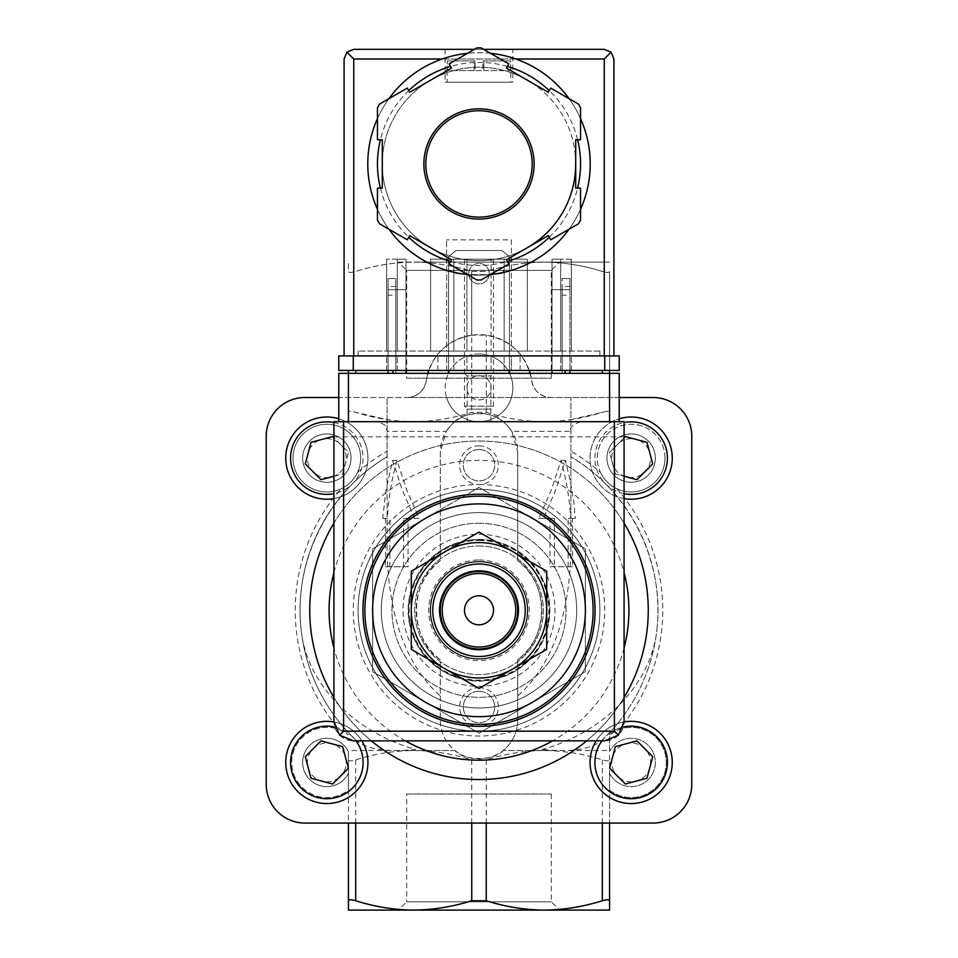 <?xml version="1.0" encoding="UTF-8"?>
<svg xmlns="http://www.w3.org/2000/svg" width="958" height="958" viewBox="0 0 958 958"><rect width="100%" height="100%" fill="white"/><g stroke="black" fill="none" stroke-linecap="round" stroke-linejoin="round"><path stroke-width="0.72" stroke-dasharray="4.79 3.59" d="M609.563 773.31A24.178 24.178 0 0 0 646.351 781.261A24.178 24.178 0 0 0 646.351 743.636A24.178 24.178 0 0 0 609.563 751.575A24.178 24.178 0 0 1 646.351 743.636A24.178 24.178 0 0 1 646.351 781.261A24.178 24.178 0 0 1 609.563 773.31L609.563 790.122A35.111 35.111 0 0 0 665.87 767.705A35.111 35.111 0 0 0 618.748 729.613L609.563 734.762L609.563 773.31M427.819 373.333A53.193 53.193 0 0 0 426.286 380.745C424.047 391.08 417.652 396.672 407.114 397.51L304.907 397.51A38.691 38.691 0 0 0 266.228 436.189L266.228 784.374A38.691 38.691 0 0 0 304.907 823.054L348.437 823.054L348.437 790.122A35.111 35.111 0 0 1 301.016 786.231A35.111 35.111 0 0 1 301.016 738.654A35.111 35.111 0 0 1 348.437 734.762L339.252 729.613A35.111 35.111 0 0 0 292.13 767.705A35.111 35.111 0 0 0 348.437 790.122L348.437 751.575A24.178 24.178 0 0 0 311.649 743.636A24.178 24.178 0 0 0 311.649 781.261A24.178 24.178 0 0 0 348.437 773.31A24.178 24.178 0 0 1 311.649 781.261A24.178 24.178 0 0 1 311.649 743.636A24.178 24.178 0 0 1 348.437 751.575L348.437 910.1L544.288 910.1C524.673 909.872 505.333 906.759 486.257 900.748L471.743 900.748C452.691 906.771 433.351 909.884 413.712 910.1C394.109 909.872 374.77 906.759 355.693 900.748C351.107 899.43 348.688 899.43 348.437 900.748M348.437 823.054L609.563 823.054L609.563 790.122A35.111 35.111 0 0 0 656.984 786.231A35.111 35.111 0 0 0 656.984 738.654A35.111 35.111 0 0 0 609.563 734.762L609.563 750.521L503.094 750.521L541.162 750.521L542.276 749.467C602.845 732.654 651.823 684.802 656.972 628.711A178.918 178.918 0 0 1 601.756 740.462C590.703 749.419 570.884 752.425 542.276 749.467M609.563 910.1L609.563 900.748C609.312 899.43 606.893 899.43 602.307 900.748C583.254 906.771 563.915 909.884 544.288 910.1L609.563 910.1M348.437 759.862C348.688 761.179 351.107 761.179 355.693 759.862C374.746 753.85 394.085 750.737 413.712 750.521C433.327 750.749 452.667 753.862 471.743 759.862L486.257 759.862C505.309 753.85 524.649 750.737 544.288 750.521C563.891 750.749 583.23 753.862 602.307 759.862C606.893 761.179 609.312 761.179 609.563 759.862L609.563 900.748M609.563 759.862L609.563 750.521M479 503.896A106.386 106.386 0 0 1 571.136 663.475A106.386 106.386 0 0 1 386.864 663.475A106.386 106.386 0 0 1 479 503.896A106.386 106.386 0 0 1 571.136 663.475A106.386 106.386 0 0 1 386.864 663.475A106.386 106.386 0 0 1 532.193 518.146A106.386 106.386 0 0 1 585.386 610.282L585.386 548.862L532.193 518.146L479 487.442L425.807 518.146A106.386 106.386 0 0 1 532.193 518.146L585.386 548.862L585.386 610.282A106.386 106.386 0 0 1 532.193 702.418L585.386 671.702L585.386 610.282L585.386 671.702L532.193 702.418A106.386 106.386 0 0 1 372.614 610.282A106.386 106.386 0 0 1 425.807 518.146L372.614 548.862L372.614 671.702L479 733.121L532.193 702.418L479 733.121L372.614 671.702L372.614 548.862L479 487.442L532.193 518.146A106.386 106.386 0 0 1 532.193 702.418A106.386 106.386 0 0 1 372.614 610.282A106.386 106.386 0 0 1 479 503.896M479 494.22A116.062 116.062 0 0 1 579.506 668.313A116.062 116.062 0 0 1 378.494 668.313A116.062 116.062 0 0 1 479 494.22M479 512.602A97.68 97.68 0 0 1 563.591 659.128A97.68 97.68 0 0 1 394.409 659.128A97.68 97.68 0 0 1 479 512.602A97.68 97.68 0 0 1 563.591 659.128A97.68 97.68 0 0 1 394.409 659.128A97.68 97.68 0 0 1 479 512.602A97.68 97.68 0 0 1 563.591 659.128A97.68 97.68 0 0 1 394.409 659.128A97.68 97.68 0 0 1 479 512.602A97.68 97.68 0 0 1 563.591 659.128A97.68 97.68 0 0 1 394.409 659.128A97.68 97.68 0 0 1 479 512.602M479 561.927A48.355 48.355 0 0 1 520.877 634.459A48.355 48.355 0 0 1 437.123 634.459A48.355 48.355 0 0 1 479 561.927A48.355 48.355 0 0 1 520.877 634.459A48.355 48.355 0 0 1 437.123 634.459A48.355 48.355 0 0 1 479 561.927A48.355 48.355 0 0 1 520.877 634.459A48.355 48.355 0 0 1 437.123 634.459A48.355 48.355 0 0 1 479 561.927M479 545.964A64.318 64.318 0 0 1 534.696 642.435A64.318 64.318 0 0 1 423.304 642.435A64.318 64.318 0 0 1 479 545.964A64.318 64.318 0 0 1 534.696 642.435A64.318 64.318 0 0 1 423.304 642.435A64.318 64.318 0 0 1 479 545.964M479 540.456A69.826 69.826 0 0 1 539.474 645.201A69.826 69.826 0 0 1 418.526 645.201A69.826 69.826 0 0 1 479 540.456M479 539.773A70.509 70.509 0 0 1 540.061 645.536A70.509 70.509 0 0 1 417.939 645.536A70.509 70.509 0 0 1 479 539.773A70.509 70.509 0 0 1 540.061 645.536A70.509 70.509 0 0 1 417.939 645.536A70.509 70.509 0 0 1 479 539.773M479 534.265A76.017 76.017 0 0 1 544.839 648.291A76.017 76.017 0 0 1 413.161 648.291A76.017 76.017 0 0 1 479 534.265M570.884 551.652L570.884 397.51L570.884 551.652C569.232 617.551 551.509 665.666 517.691 695.999L517.691 659.834C549.329 638.603 549.341 581.997 517.691 560.729L517.691 451.96A38.691 38.691 0 0 0 479 413.269A38.691 38.691 0 0 0 440.309 451.96L440.309 560.729A62.869 62.869 0 0 0 440.309 659.834L440.309 720.248A38.691 38.691 0 0 0 479 758.928A38.691 38.691 0 0 0 517.691 720.248L517.691 659.834A62.869 62.869 0 0 0 517.691 560.729L517.691 451.96L511.74 431.363C507.584 425.735 504.698 422.514 503.094 421.688C495.118 411.15 462.977 411.09 454.906 421.688L348.437 421.688L348.437 412.335C348.688 411.018 351.107 411.018 355.693 412.335C374.746 418.359 394.085 421.472 413.712 421.688C433.327 421.46 452.667 418.347 471.743 412.335L486.257 412.335C505.309 418.359 524.649 421.472 544.288 421.688C563.891 421.46 583.23 418.347 602.307 412.335C606.893 411.018 609.312 411.018 609.563 412.335L609.563 271.449C609.312 272.767 606.893 272.767 602.307 271.449C583.254 265.438 563.915 262.312 544.288 262.109C524.673 262.336 505.333 265.45 486.257 271.449L471.743 271.449C452.691 265.438 433.351 262.312 413.712 262.109C394.109 262.336 374.77 265.45 355.693 271.449C351.107 272.767 348.688 272.767 348.437 271.449L348.437 262.109L348.437 271.449C348.688 272.767 351.107 272.767 355.693 271.449C374.746 265.438 394.085 262.312 413.712 262.109L544.288 262.109L413.712 262.109C433.327 262.336 452.667 265.45 471.743 271.449L486.257 271.449C505.309 265.438 524.649 262.312 544.288 262.109L609.563 262.109L544.288 262.109C563.891 262.336 583.23 265.45 602.307 271.449C606.893 272.767 609.312 272.767 609.563 271.449L609.563 370.423M572.549 566.765L549.976 566.765L549.976 518.398L538.767 518.398L551.317 489.969L561.053 460.367C566.537 480.485 569.735 499.825 570.645 518.398L568.13 518.398L572.549 518.398L572.549 566.765L549.976 566.765M572.549 518.398L575.303 518.398L573.806 502.303L570.405 481.527L565.376 460.367L555.748 489.909L543.437 518.398L554.395 518.398L554.395 566.765M385.451 518.398L385.451 566.765L408.024 566.765L408.024 518.398L419.233 518.398L406.683 489.969L396.947 460.367C391.463 480.485 388.265 499.825 387.355 518.398L382.697 518.398L387.355 518.398M403.605 566.765L403.605 518.398L414.563 518.398L402.252 489.909L392.624 460.367L386.038 489.897L382.697 518.398M479 687.652A19.34 19.34 0 0 1 495.753 716.668A19.34 19.34 0 0 1 462.247 716.668A19.34 19.34 0 0 1 479 687.652M479 445.865A19.34 19.34 0 0 1 495.753 474.881A19.34 19.34 0 0 1 462.247 474.881A19.34 19.34 0 0 1 479 445.865M301.028 628.711C306.033 684.443 355.023 732.69 415.724 749.467C387.2 752.437 367.369 749.443 356.244 740.462A178.918 178.918 0 0 1 301.028 628.711C293.459 561.029 328.402 491.238 387.116 456.75L387.116 397.51L387.116 419.628L355.693 412.335C351.107 411.018 348.688 411.018 348.437 412.335L348.437 370.423M570.884 419.628L602.307 412.335C606.893 411.018 609.312 411.018 609.563 412.335L609.563 373.333M348.437 373.333L348.437 421.688L338.761 421.688L619.239 421.688L348.437 421.688L387.116 421.688L387.116 551.652C388.768 617.551 406.491 665.666 440.309 695.999L440.309 659.834C408.659 638.567 408.671 581.961 440.309 560.729L440.309 451.96L446.26 431.363L387.116 431.363L386.29 427.448C387.427 426.334 384.481 424.418 377.452 421.688L387.116 421.688L387.116 419.628M517.691 695.999L517.691 720.248C517.404 732.547 512.53 742.642 503.094 750.521C495.023 761.119 462.882 761.059 454.906 750.521L348.437 750.521M554.395 518.398L549.976 518.398M543.437 518.398L538.767 518.398M565.376 460.367L561.053 460.367M575.303 518.398L570.645 518.398M568.13 566.765L568.13 518.398M392.624 460.367L396.947 460.367M414.563 518.398L419.233 518.398M403.605 518.398L408.024 518.398M385.451 566.765L408.024 566.765M389.87 566.765L389.87 518.398M377.452 421.688L454.906 421.688C453.302 422.502 450.416 425.735 446.26 431.363M440.309 695.999L440.309 720.248C440.596 732.547 445.47 742.642 454.906 750.521L416.838 750.521L415.724 749.467M398.432 262.109L559.568 262.109L398.432 262.109L406.707 270.384L551.293 270.384L406.707 270.384L406.707 378.159L551.293 378.159L406.707 378.159M398.432 910.1L559.568 910.1L398.432 910.1L406.707 901.825L551.293 901.825L406.707 901.825L406.707 794.038L551.293 794.038L406.707 794.038M601.756 740.462L609.563 732.619A178.918 178.918 0 0 0 570.884 456.75C629.598 491.238 664.541 561.029 656.972 628.711M356.244 740.462L348.437 732.619A178.918 178.918 0 0 1 387.116 456.75L387.116 551.652M530.181 373.333A53.193 53.193 0 0 1 531.714 380.745A19.34 19.34 0 0 0 550.886 397.51C540.348 396.672 533.953 391.08 531.714 380.745C526.708 355.418 511.56 340.222 486.257 335.144L471.743 335.144L471.743 271.449L471.743 412.335M509.584 373.333A33.853 33.853 0 0 1 479 421.688A33.853 33.853 0 0 1 446.56 397.51L407.114 397.51A19.34 19.34 0 0 0 426.286 380.745C431.292 355.418 446.44 340.222 471.743 335.144M529.259 370.423A53.193 53.193 0 0 0 428.741 370.423M600.474 472.402C604.031 479.826 609.504 485.299 616.88 488.808A33.853 33.853 0 0 0 664.66 463.013A33.853 33.853 0 0 0 626.269 424.622A33.853 33.853 0 0 0 600.474 472.402A183.756 183.756 0 0 0 570.884 451.146M341.12 488.808C348.544 485.251 354.017 479.778 357.526 472.402A33.853 33.853 0 0 0 331.731 424.622A33.853 33.853 0 0 0 293.34 463.013A33.853 33.853 0 0 0 341.12 488.808A33.853 33.853 0 0 0 321.936 424.622A33.853 33.853 0 0 0 294.405 467.803A33.853 33.853 0 0 0 341.12 488.808A183.756 183.756 0 0 0 339.252 729.613M609.563 823.054L653.093 823.054A38.691 38.691 0 0 0 691.772 784.374L691.772 436.189A38.691 38.691 0 0 0 653.093 397.51L446.56 397.51A33.853 33.853 0 0 1 448.416 373.333M448.536 373.081A33.853 33.853 0 0 1 509.464 373.081M619.239 397.51L338.761 397.51M326.834 721.338A41.098 41.098 0 0 1 362.435 782.997A41.098 41.098 0 0 1 291.244 782.997A41.098 41.098 0 0 1 326.834 721.338M631.166 417.017A41.098 41.098 0 0 1 666.756 478.665A41.098 41.098 0 0 1 595.565 478.665A41.098 41.098 0 0 1 631.166 417.017M326.834 417.017A41.098 41.098 0 0 1 362.435 478.665A41.098 41.098 0 0 1 291.244 478.665A41.098 41.098 0 0 1 326.834 417.017M631.166 721.338A41.098 41.098 0 0 1 666.756 782.997A41.098 41.098 0 0 1 595.565 782.997A41.098 41.098 0 0 1 631.166 721.338M479 441.027A169.255 169.255 0 0 1 625.574 694.909A169.255 169.255 0 0 1 332.426 694.909A169.255 169.255 0 0 1 479 441.027A169.255 169.255 0 0 1 624.077 523.104A169.255 169.255 0 0 0 333.923 523.104A169.255 169.255 0 0 1 479 441.027M624.077 697.46A169.255 169.255 0 0 1 586.703 740.845A169.255 169.255 0 0 0 624.077 697.46M371.297 740.845A169.255 169.255 0 0 1 333.923 697.46A169.255 169.255 0 0 0 371.297 740.845M479 489.382A120.9 120.9 0 0 1 583.697 670.732A120.9 120.9 0 0 1 374.303 670.732A120.9 120.9 0 0 1 479 489.382A120.9 120.9 0 0 1 583.697 670.732A120.9 120.9 0 0 1 374.303 670.732A120.9 120.9 0 0 1 479 489.382M411.293 571.196L411.293 649.368L479 688.455L546.707 649.368L546.707 571.196L479 532.109L411.293 571.196L411.293 649.368L479 688.455L512.853 668.912L546.707 649.368L546.707 571.196L479 532.109L411.293 571.196L445.147 551.652A67.707 67.707 0 0 1 546.707 610.282A67.707 67.707 0 0 1 445.147 668.912A67.707 67.707 0 0 1 445.147 551.652L479 532.109L546.707 571.196L546.707 649.368L512.853 668.912L479 688.455L411.293 649.368L411.293 571.196M479 595.78A14.502 14.502 0 0 1 493.502 610.282A14.502 14.502 0 0 1 479 624.784A14.502 14.502 0 0 1 464.498 610.282A14.502 14.502 0 0 1 479 595.78M479 571.591A38.691 38.691 0 0 1 512.506 629.622A38.691 38.691 0 0 1 445.494 629.622A38.691 38.691 0 0 1 479 571.591M596.187 740.845A41.098 41.098 0 0 1 624.065 721.961A41.098 41.098 0 0 0 596.187 740.845M613.803 771.178A19.435 19.435 0 0 1 631.166 743.013A19.435 19.435 0 0 1 637.106 780.95A19.435 19.435 0 0 1 613.803 771.178M333.923 476.246L342.629 473.911L348.413 452.332L333.923 437.854M338.761 418.778A41.098 41.098 0 0 1 333.923 498.603M624.077 437.854L609.587 452.332L615.371 473.911L624.077 476.246M624.077 498.603A41.098 41.098 0 0 1 619.239 418.778M333.935 721.961A41.098 41.098 0 0 1 361.813 740.845A41.098 41.098 0 0 0 333.935 721.961M344.197 771.178A19.435 19.435 0 0 1 307.638 759.443A19.435 19.435 0 0 1 326.834 743.013A19.435 19.435 0 0 1 344.197 771.178M625.382 436.549L609.587 452.332L615.371 473.911L636.95 479.695L652.733 463.9L646.961 442.321L625.382 436.549M311.039 442.321L305.267 463.9L321.05 479.695L342.629 473.911L348.413 452.332L332.618 436.549L311.039 442.321M321.05 740.869L305.267 756.664L311.039 778.243L332.618 784.015L348.413 768.232L342.629 746.653L321.05 740.869M615.371 746.653L609.587 768.232L625.382 784.015L646.961 778.243L652.733 756.664L636.95 740.869L615.371 746.653M665.02 458.116A33.853 33.853 0 0 0 598.726 448.428A33.853 33.853 0 0 0 616.88 488.808A33.853 33.853 0 0 0 665.02 458.116M631.166 482.293A24.178 24.178 0 0 0 655.344 458.116A24.178 24.178 0 0 0 631.166 433.938A24.178 24.178 0 0 0 606.989 458.116A24.178 24.178 0 0 0 631.166 482.293M631.166 438.68A19.435 19.435 0 0 1 647.991 467.839A19.435 19.435 0 0 1 614.329 467.839A19.435 19.435 0 0 1 631.166 438.68M631.166 433.938A24.178 24.178 0 0 1 652.099 470.21A24.178 24.178 0 0 1 610.222 470.21A24.178 24.178 0 0 1 631.166 433.938M326.834 482.293A24.178 24.178 0 0 0 351.011 458.116A24.178 24.178 0 0 0 326.834 433.938A24.178 24.178 0 0 0 302.656 458.116A24.178 24.178 0 0 0 326.834 482.293M326.834 438.68A19.435 19.435 0 0 1 343.671 467.839A19.435 19.435 0 0 1 310.009 467.839A19.435 19.435 0 0 1 326.834 438.68M326.834 433.938A24.178 24.178 0 0 1 347.778 470.21A24.178 24.178 0 0 1 305.901 470.21A24.178 24.178 0 0 1 326.834 433.938M479 449.53A15.675 15.675 0 0 1 492.58 473.048A15.675 15.675 0 0 1 465.42 473.048A15.675 15.675 0 0 1 479 449.53A15.675 15.675 0 0 1 492.58 473.048A15.675 15.675 0 0 1 465.42 473.048A15.675 15.675 0 0 1 479 449.53M479 691.317A15.675 15.675 0 0 1 492.58 714.836A15.675 15.675 0 0 1 465.42 714.836A15.675 15.675 0 0 1 479 691.317A15.675 15.675 0 0 1 492.58 714.836A15.675 15.675 0 0 1 465.42 714.836A15.675 15.675 0 0 1 479 691.317M479 353.981A33.853 33.853 0 0 1 508.315 404.767A33.853 33.853 0 0 1 449.685 404.767A33.853 33.853 0 0 1 479 353.981M479 375.752A12.095 12.095 0 0 1 489.466 393.882A12.095 12.095 0 0 1 468.534 393.882A12.095 12.095 0 0 1 479 375.752A12.095 12.095 0 0 1 491.095 387.834A12.095 12.095 0 0 1 479 399.929A12.095 12.095 0 0 1 466.905 387.834A12.095 12.095 0 0 1 479 375.752M388.086 370.423L388.086 289.699L392.924 289.699L388.086 289.699L388.086 278.55L388.086 289.699L395.822 289.699L395.822 278.55L388.086 278.55L395.822 278.55L395.822 289.699L405.976 289.699L392.924 289.699L405.976 289.699L405.976 373.333L388.086 373.333L405.976 373.333L405.976 289.699L395.822 289.699L395.822 373.333L395.822 289.699L388.086 289.699L388.086 373.333M569.914 370.423L569.914 289.699L552.024 289.699L562.178 289.699L562.178 278.55L562.178 289.699L569.914 289.699L565.076 289.699L569.914 289.699L569.914 278.55L562.178 278.55L569.914 278.55L569.914 373.333L552.024 373.333L569.914 373.333M464.498 373.333L493.502 373.333L464.498 373.333L467.109 375.943L490.891 375.943L467.109 375.943L467.109 421.688L490.891 421.688L467.109 421.688M338.761 421.688L338.761 373.333L619.239 373.333L619.239 421.688M448.536 373.333L509.464 373.333L509.464 256.792L501.968 250.505L456.032 250.505L448.536 256.792L448.536 373.333L509.464 373.333M624.077 721.506L624.077 421.688L333.923 421.688L333.923 721.506A19.34 19.34 0 0 0 353.274 740.845L604.726 740.845A19.34 19.34 0 0 0 624.077 721.506M479 523.236A87.046 87.046 0 0 1 554.383 653.799A87.046 87.046 0 0 1 403.617 653.799A87.046 87.046 0 0 1 479 523.236A87.046 87.046 0 0 1 554.383 653.799A87.046 87.046 0 0 1 403.617 653.799A87.046 87.046 0 0 1 479 523.236M624.077 436.872L333.923 436.872M509.464 370.423L509.464 256.792L501.968 250.505L456.032 250.505L448.536 256.792L448.536 370.423M489.251 273.617A10.251 10.251 0 0 0 473.875 264.731A10.251 10.251 0 0 0 473.875 282.49A10.251 10.251 0 0 0 489.251 273.617A10.251 10.251 0 0 0 473.875 264.731A10.251 10.251 0 0 0 473.875 282.49A10.251 10.251 0 0 0 489.251 273.617M388.086 295.184L388.086 286.478L388.086 295.184L395.822 295.184L395.822 286.478L395.822 295.184M405.976 370.423L405.976 355.921L405.976 370.423L405.976 355.921L386.637 355.921L405.976 355.921L397.271 355.921L405.976 355.921L405.976 370.423L386.637 370.423L405.976 370.423L405.976 289.699L405.976 373.333M552.024 373.333L552.024 289.699L565.076 289.699L552.024 289.699L552.024 373.333L552.024 289.699L552.024 370.423L571.363 370.423L552.024 370.423L552.024 355.921L571.363 355.921L552.024 355.921L560.729 355.921L552.024 355.921L552.024 370.423M562.178 289.699L562.178 373.333L562.178 289.699M562.178 295.184L562.178 286.478L562.178 295.184L569.914 295.184L569.914 286.478L569.914 295.184M479 561.436A48.846 48.846 0 0 1 521.296 634.699A48.846 48.846 0 0 1 436.704 634.699A48.846 48.846 0 0 1 479 561.436A48.846 48.846 0 0 1 521.296 634.699A48.846 48.846 0 0 1 436.704 634.699A48.846 48.846 0 0 1 479 561.436M479 539.438A70.844 70.844 0 0 1 540.348 645.704A70.844 70.844 0 0 1 417.652 645.704A70.844 70.844 0 0 1 479 539.438A70.844 70.844 0 0 1 540.348 645.704A70.844 70.844 0 0 1 417.652 645.704A70.844 70.844 0 0 1 479 539.438M580.548 118.576A111.224 111.224 0 0 0 569.064 98.674A111.224 111.224 0 0 1 580.548 118.576A111.224 111.224 0 0 0 569.064 98.674M515.859 59.001A111.224 111.224 0 0 0 442.141 59.001L515.859 59.001M388.936 98.674A111.224 111.224 0 0 0 377.452 118.576A111.224 111.224 0 0 1 388.936 98.674A111.224 111.224 0 0 0 377.452 118.576M377.452 209.299A111.224 111.224 0 0 0 388.936 229.202A111.224 111.224 0 0 1 377.452 209.299A111.224 111.224 0 0 0 388.936 229.202M454.822 270.324L503.178 270.324L454.822 270.324L454.822 272.503C453.362 275.389 504.615 275.401 503.178 272.503C504.626 275.389 453.374 275.389 454.822 272.503A111.224 111.224 0 0 0 461.9 273.844M467.516 274.563A111.224 111.224 0 0 0 490.484 274.563A111.224 111.224 0 0 1 467.516 274.563A111.224 111.224 0 0 0 490.484 274.563M569.064 229.202A111.224 111.224 0 0 0 580.548 209.299A111.224 111.224 0 0 1 569.064 229.202A111.224 111.224 0 0 0 580.548 209.299M475.132 60.941L447.314 60.941L475.132 60.941L475.132 70.605L482.868 70.605L475.132 70.605L475.132 60.941M447.314 60.941L474.162 60.941L447.314 60.941L447.087 70.605L475.132 70.605L447.314 70.605L447.314 60.941M482.868 60.941L510.686 60.941L482.868 60.941L482.868 70.605L482.868 60.941M510.913 70.605L510.686 60.941L483.838 60.941L510.686 60.941L510.913 82.22L447.087 82.22L510.913 82.22M446.596 351.083L511.404 351.083L446.596 351.083L446.596 239.859L446.596 351.083M552.024 351.083L571.363 351.083L552.024 351.083L560.729 351.083L552.024 351.083L552.024 259.199L552.024 351.083L552.024 259.199L560.729 259.199L560.729 351.083L560.729 259.199L552.024 259.199L552.024 351.083M599.9 351.083L358.1 351.083L599.9 351.083L599.9 355.921L358.1 355.921L599.9 355.921L599.9 351.083M453.853 351.083L504.147 351.083L453.853 351.083L453.853 259.199L453.853 351.083M386.637 351.083L405.976 351.083L386.637 351.083L386.637 259.199L386.637 351.083M397.271 351.083L405.976 351.083L397.271 351.083L397.271 259.199L397.271 351.083M430.645 351.083L527.355 351.083L430.645 351.083L430.645 259.199L430.645 351.083M379.56 104.087A116.062 116.062 0 0 0 377.452 107.751L377.452 139.76L382.29 139.76L382.29 163.938A96.71 96.71 0 0 0 527.355 247.703A96.71 96.71 0 0 0 527.355 80.185L506.423 68.09L508.842 63.899L481.12 47.9A116.062 116.062 0 0 0 476.88 47.9L449.158 63.899L451.577 68.09L430.645 80.185L409.701 92.267L407.282 88.088L379.56 104.087M580.548 107.751A116.062 116.062 0 0 0 578.44 104.087L550.718 88.088L548.299 92.267L527.355 80.185A96.71 96.71 0 0 0 382.29 163.938L382.29 188.115L377.452 188.115L377.452 220.124A116.062 116.062 0 0 0 379.56 223.789L407.282 239.799L409.701 235.608L451.577 259.786L449.158 263.977L476.88 279.976A116.062 116.062 0 0 0 481.12 279.976L508.842 263.977L506.423 259.786L548.299 235.608L550.718 239.799L578.44 223.789A116.062 116.062 0 0 0 580.548 220.124L580.548 188.115L575.71 188.115L575.71 139.76L580.548 139.76L580.548 107.751M512.853 49.337L445.147 49.337L512.853 49.337L512.853 82.22L445.147 82.22L512.853 82.22M344.078 355.921L344.078 59.001L346.916 52.163L353.753 49.337L604.247 49.337L611.084 52.163L613.922 59.001L613.922 355.921L344.078 355.921L613.922 355.921M474.402 49.337L483.598 49.337M346.916 52.163L353.753 59.001L604.247 59.001L611.084 52.163M490.484 53.313A111.224 111.224 0 0 0 467.516 53.313A111.224 111.224 0 0 1 490.484 53.313M575.71 163.938A96.71 96.71 0 0 0 462.211 68.689A96.71 96.71 0 0 0 388.122 197.013A96.71 96.71 0 0 0 527.355 247.703M532.193 163.938A53.193 53.193 0 0 0 452.404 117.87A53.193 53.193 0 0 0 452.404 210.006A53.193 53.193 0 0 0 532.193 163.938M353.274 370.423L619.239 370.423L619.239 355.921L338.761 355.921L338.761 370.423L353.274 370.423L353.274 355.921M479 370.423L520.098 370.423L479 370.423M479 355.921L520.098 355.921L479 355.921M511.404 370.423L446.596 370.423L511.404 370.423L511.404 355.921L446.596 355.921L511.404 355.921L511.404 370.423M504.147 370.423L453.853 370.423L504.147 370.423L504.147 355.921L453.853 355.921L504.147 355.921L504.147 370.423M358.1 351.083L358.1 355.921L358.1 351.083M504.147 259.199L504.147 351.083L504.147 259.199L453.853 259.199L466.905 259.199L466.905 351.083L466.905 259.199L491.095 259.199L491.095 351.083L491.095 259.199L504.147 259.199M453.853 370.423L453.853 355.921L453.853 370.423M466.905 370.423L466.905 355.921L466.905 370.423M491.095 370.423L491.095 355.921L491.095 370.423M571.363 259.199L571.363 351.083L571.363 259.199L552.024 259.199L571.363 259.199M571.363 370.423L571.363 355.921L571.363 370.423M560.729 370.423L560.729 355.921L560.729 370.423M405.976 259.199L405.976 351.083L405.976 259.199L386.637 259.199L405.976 259.199L405.976 351.083L405.976 259.199L397.271 259.199L405.976 259.199M386.637 370.423L386.637 355.921L386.637 370.423M397.271 370.423L397.271 355.921L397.271 370.423M511.404 239.859L511.404 351.083L511.404 239.859L446.596 239.859L511.404 239.859M446.596 370.423L446.596 355.921L446.596 370.423M527.355 259.199L527.355 351.083L527.355 259.199L430.645 259.199L527.355 259.199M464.498 259.199L493.502 259.199L464.498 259.199L464.498 406.144L493.502 406.144L464.498 406.144L467.456 409.114L490.544 409.114L467.456 409.114M493.502 259.199L493.502 406.144L490.544 409.114M483.838 70.605L510.686 70.605L483.838 70.605L483.838 60.941L483.838 70.605M503.178 270.324L503.178 272.503M479 559.987A50.295 50.295 0 0 1 522.553 635.429A50.295 50.295 0 0 1 435.447 635.429A50.295 50.295 0 0 1 479 559.987M602.307 373.333L602.307 370.423M486.257 412.335L486.257 335.144M355.693 373.333L355.693 370.423M471.743 759.862L471.743 900.748M486.257 759.862L486.257 900.748M355.693 759.862L355.693 900.748M602.307 759.862L602.307 900.748M580.548 421.688C572.441 424.705 569.22 427.927 570.884 431.363L511.74 431.363M348.437 732.619A178.918 178.918 0 0 1 387.116 456.75M616.88 488.808A183.756 183.756 0 0 1 618.748 729.613M357.526 472.402A183.756 183.756 0 0 1 387.116 451.146M333.923 572.513A149.915 149.915 0 0 1 624.077 572.513M624.077 648.051A149.915 149.915 0 0 1 552.658 740.845M405.342 740.845A149.915 149.915 0 0 1 333.923 648.051M479 484.556A125.726 125.726 0 0 1 587.889 673.151A125.726 125.726 0 0 1 370.111 673.151A125.726 125.726 0 0 1 479 484.556M602.031 740.845A36.272 36.272 0 0 1 623.287 727.038M333.923 422.55A36.272 36.272 0 0 1 333.923 493.681M624.077 493.681A36.272 36.272 0 0 1 624.077 422.55M334.713 727.038A36.272 36.272 0 0 1 355.969 740.845M392.924 370.423L392.924 373.333M565.076 370.423L565.076 373.333M604.247 59.001L604.247 355.921M353.753 59.001L353.753 355.921M577.626 139.76A101.548 101.548 0 0 0 549.257 90.615M507.381 66.437A101.548 101.548 0 0 0 450.619 66.437M408.743 90.615A101.548 101.548 0 0 0 380.374 139.76M380.374 188.115A101.548 101.548 0 0 0 408.743 237.273M450.619 261.45A101.548 101.548 0 0 0 507.381 261.45M549.257 237.273A101.548 101.548 0 0 0 577.626 188.115M604.726 370.423L604.726 355.921M474.162 70.605L474.162 60.941L474.162 70.605M551.293 794.038L551.293 901.825L559.568 910.1M551.293 378.159L551.293 270.384L559.568 262.109M569.914 286.478L562.178 286.478M395.822 286.478L388.086 286.478M490.891 421.688L490.891 375.943L493.502 373.333M520.098 370.423L520.098 355.921M437.902 370.423L437.902 355.921M445.147 49.337L445.147 82.22M447.087 70.605L447.087 82.22"/><path stroke-width="1.44" d="M348.437 910.1L348.437 900.748C348.688 899.43 351.107 899.43 355.693 900.748C374.746 906.771 394.085 909.884 413.712 910.1L348.437 910.1M348.437 823.054L348.437 900.748M609.563 823.054L609.563 910.1L413.712 910.1C433.327 909.872 452.667 906.759 471.743 900.748L486.257 900.748C505.309 906.771 524.649 909.884 544.288 910.1C563.891 909.872 583.23 906.759 602.307 900.748C606.893 899.43 609.312 899.43 609.563 900.748M479 716.668A106.386 106.386 0 0 0 585.386 610.282A106.386 106.386 0 0 0 479 503.896A106.386 106.386 0 0 0 372.614 610.282A106.386 106.386 0 0 0 479 716.668M479 494.22A116.062 116.062 0 0 1 579.506 668.313A116.062 116.062 0 0 1 378.494 668.313A116.062 116.062 0 0 1 479 494.22M619.239 421.688L619.239 373.333L609.563 373.333L609.563 370.423M609.563 421.688L609.563 373.333L348.437 373.333L348.437 370.423M530.181 373.333A53.193 53.193 0 0 0 529.259 370.423M428.741 370.423A53.193 53.193 0 0 0 427.819 373.333M338.761 397.51L304.907 397.51A38.691 38.691 0 0 0 266.228 436.189L266.228 784.374A38.691 38.691 0 0 0 304.907 823.054L653.093 823.054A38.691 38.691 0 0 0 691.772 784.374L691.772 436.189A38.691 38.691 0 0 0 653.093 397.51L619.239 397.51M624.077 523.104A169.255 169.255 0 0 1 624.077 697.46A169.255 169.255 0 0 0 624.077 523.104M586.703 740.845A169.255 169.255 0 0 1 371.297 740.845A169.255 169.255 0 0 0 586.703 740.845M333.923 697.46A169.255 169.255 0 0 1 333.923 523.104A169.255 169.255 0 0 0 333.923 697.46M411.293 610.282L411.293 649.368L479 688.455L546.707 649.368L546.707 571.196L479 532.109L411.293 571.196L411.293 610.282A67.707 67.707 0 0 1 512.853 551.652A67.707 67.707 0 0 1 512.853 668.912A67.707 67.707 0 0 1 411.293 610.282M479 595.78A14.502 14.502 0 0 1 491.562 617.539A14.502 14.502 0 0 1 466.438 617.539A14.502 14.502 0 0 1 479 595.78M479 573.531A36.751 36.751 0 0 1 510.83 628.664A36.751 36.751 0 0 1 447.17 628.664A36.751 36.751 0 0 1 479 573.531M479 571.591A38.691 38.691 0 0 1 512.506 629.622A38.691 38.691 0 0 1 445.494 629.622A38.691 38.691 0 0 1 479 571.591M479 570.824A39.458 39.458 0 0 1 513.177 630.017A39.458 39.458 0 0 1 444.823 630.017A39.458 39.458 0 0 1 479 570.824M479 564.046A46.235 46.235 0 0 1 519.032 633.394A46.235 46.235 0 0 1 438.968 633.394A46.235 46.235 0 0 1 479 564.046M631.166 721.338A41.098 41.098 0 0 1 671.57 769.981A41.098 41.098 0 0 1 616.341 800.78A41.098 41.098 0 0 1 596.187 740.845A41.098 41.098 0 0 0 616.341 800.78A41.098 41.098 0 0 0 671.57 769.981A41.098 41.098 0 0 0 624.065 721.961A41.098 41.098 0 0 1 631.166 721.338M609.587 768.232L625.382 784.015L646.961 778.243L652.733 756.664L636.95 740.869L615.371 746.653L609.587 768.232M333.923 437.854L332.618 436.549L311.039 442.321L305.267 463.9L321.05 479.695L333.923 476.246M333.923 498.603A41.098 41.098 0 0 1 285.891 461.672A41.098 41.098 0 0 1 338.761 418.778M624.077 476.246L636.95 479.695L652.733 463.9L646.961 442.321L625.382 436.549L624.077 437.854M619.239 418.778A41.098 41.098 0 0 1 672.109 461.672A41.098 41.098 0 0 1 624.077 498.603M326.834 721.338A41.098 41.098 0 0 1 333.935 721.961A41.098 41.098 0 0 0 286.43 769.981A41.098 41.098 0 0 0 341.659 800.78A41.098 41.098 0 0 0 361.813 740.845A41.098 41.098 0 0 1 341.659 800.78A41.098 41.098 0 0 1 286.43 769.981A41.098 41.098 0 0 1 326.834 721.338M305.267 756.664L311.039 778.243L332.618 784.015L348.413 768.232L342.629 746.653L321.05 740.869L305.267 756.664M348.437 421.688L348.437 373.333L338.761 373.333L338.761 421.688M339.587 735.181L353.274 740.845L604.726 740.845L618.413 735.181L624.077 721.506L624.077 421.688L333.923 421.688L333.923 721.506L339.587 735.181L343.599 731.182L343.599 421.688M618.413 735.181L614.401 731.182L343.599 731.182M448.536 370.423L448.536 373.333M509.464 373.333L509.464 370.423M388.086 370.423L388.086 373.333M405.976 370.423L405.976 373.333M552.024 370.423L552.024 373.333M569.914 370.423L569.914 373.333M580.548 209.299A111.224 111.224 0 0 0 590.224 163.938A111.224 111.224 0 0 1 580.548 209.299A111.224 111.224 0 0 0 580.548 118.576A111.224 111.224 0 0 1 590.224 163.938A111.224 111.224 0 0 0 580.548 118.576M569.064 98.674A111.224 111.224 0 0 0 490.484 53.313A111.224 111.224 0 0 1 569.064 98.674A111.224 111.224 0 0 0 515.859 59.001L604.247 59.001L604.247 355.921M344.078 355.921L344.078 59.001L346.916 52.163L353.753 59.001L442.141 59.001A111.224 111.224 0 0 0 388.936 98.674A111.224 111.224 0 0 1 467.516 53.313A111.224 111.224 0 0 0 388.936 98.674M377.452 118.576A111.224 111.224 0 0 0 377.452 209.299A111.224 111.224 0 0 1 377.452 118.576A111.224 111.224 0 0 0 377.452 209.299M461.9 273.844A111.224 111.224 0 0 0 467.516 274.563A111.224 111.224 0 0 1 388.936 229.202A111.224 111.224 0 0 0 454.822 272.503M490.484 274.563A111.224 111.224 0 0 0 569.064 229.202A111.224 111.224 0 0 1 490.484 274.563A111.224 111.224 0 0 0 569.064 229.202M508.842 63.899L481.12 47.9A116.062 116.062 0 0 0 476.88 47.9L449.158 63.899L451.577 68.09L409.701 92.267L407.282 88.088L379.56 104.087A116.062 116.062 0 0 0 377.452 107.751L377.452 139.76L382.29 139.76L382.29 188.115L377.452 188.115L377.452 220.124A116.062 116.062 0 0 0 379.56 223.789L407.282 239.799L409.701 235.608L451.577 259.786L449.158 263.977L476.88 279.976A116.062 116.062 0 0 0 481.12 279.976L508.842 263.977L506.423 259.786L548.299 235.608L550.718 239.799L578.44 223.789A116.062 116.062 0 0 0 580.548 220.124L580.548 188.115L575.71 188.115L575.71 139.76L580.548 139.76L580.548 107.751A116.062 116.062 0 0 0 578.44 104.087L550.718 88.088L548.299 92.267L506.423 68.09L508.842 63.899M346.916 52.163L353.753 49.337L474.402 49.337M483.598 49.337L604.247 49.337L611.084 52.163L604.247 59.001M613.922 355.921L613.922 59.001L611.084 52.163M527.355 247.703A96.71 96.71 0 0 0 575.71 163.938M532.193 163.938A53.193 53.193 0 0 0 452.404 117.87A53.193 53.193 0 0 0 452.404 210.006A53.193 53.193 0 0 0 532.193 163.938A53.193 53.193 0 0 0 452.404 117.87A53.193 53.193 0 0 0 452.404 210.006A53.193 53.193 0 0 0 532.193 163.938M604.726 370.423L338.761 370.423L338.761 355.921L619.239 355.921L619.239 370.423L604.726 370.423L604.726 355.921M479 496.16A114.122 114.122 0 0 1 577.83 667.343A114.122 114.122 0 0 1 380.17 667.343A114.122 114.122 0 0 1 479 496.16M602.307 373.333L602.307 370.423M355.693 373.333L355.693 370.423M602.307 823.054L602.307 900.748M486.257 823.054L486.257 900.748M471.743 823.054L471.743 900.748M355.693 823.054L355.693 900.748M624.077 572.513A149.915 149.915 0 0 1 624.077 648.051M552.658 740.845A149.915 149.915 0 0 1 405.342 740.845M333.923 648.051A149.915 149.915 0 0 1 333.923 572.513M623.287 727.038A36.272 36.272 0 0 1 666.612 770.1A36.272 36.272 0 0 1 616.198 795.487A36.272 36.272 0 0 1 602.031 740.845M333.923 493.681A36.272 36.272 0 0 1 290.741 461.684A36.272 36.272 0 0 1 333.923 422.55M624.077 422.55A36.272 36.272 0 0 1 667.259 461.684A36.272 36.272 0 0 1 624.077 493.681M355.969 740.845A36.272 36.272 0 0 1 341.802 795.487A36.272 36.272 0 0 1 291.388 770.1A36.272 36.272 0 0 1 334.713 727.038M614.401 731.182L614.401 421.688M392.924 370.423L392.924 373.333M565.076 370.423L565.076 373.333M388.936 229.202A111.224 111.224 0 0 0 467.516 274.563M534.133 163.938A55.133 55.133 0 0 0 451.434 116.193A55.133 55.133 0 0 0 451.434 211.682A55.133 55.133 0 0 0 534.133 163.938M353.753 59.001L353.753 355.921M577.626 188.115A101.548 101.548 0 0 0 577.626 139.76M549.257 90.615A101.548 101.548 0 0 0 507.381 66.437M450.619 66.437A101.548 101.548 0 0 0 408.743 90.615M380.374 139.76A101.548 101.548 0 0 0 380.374 188.115M408.743 237.273A101.548 101.548 0 0 0 450.619 261.45M507.381 261.45A101.548 101.548 0 0 0 549.257 237.273M353.274 370.423L353.274 355.921"/></g></svg>
